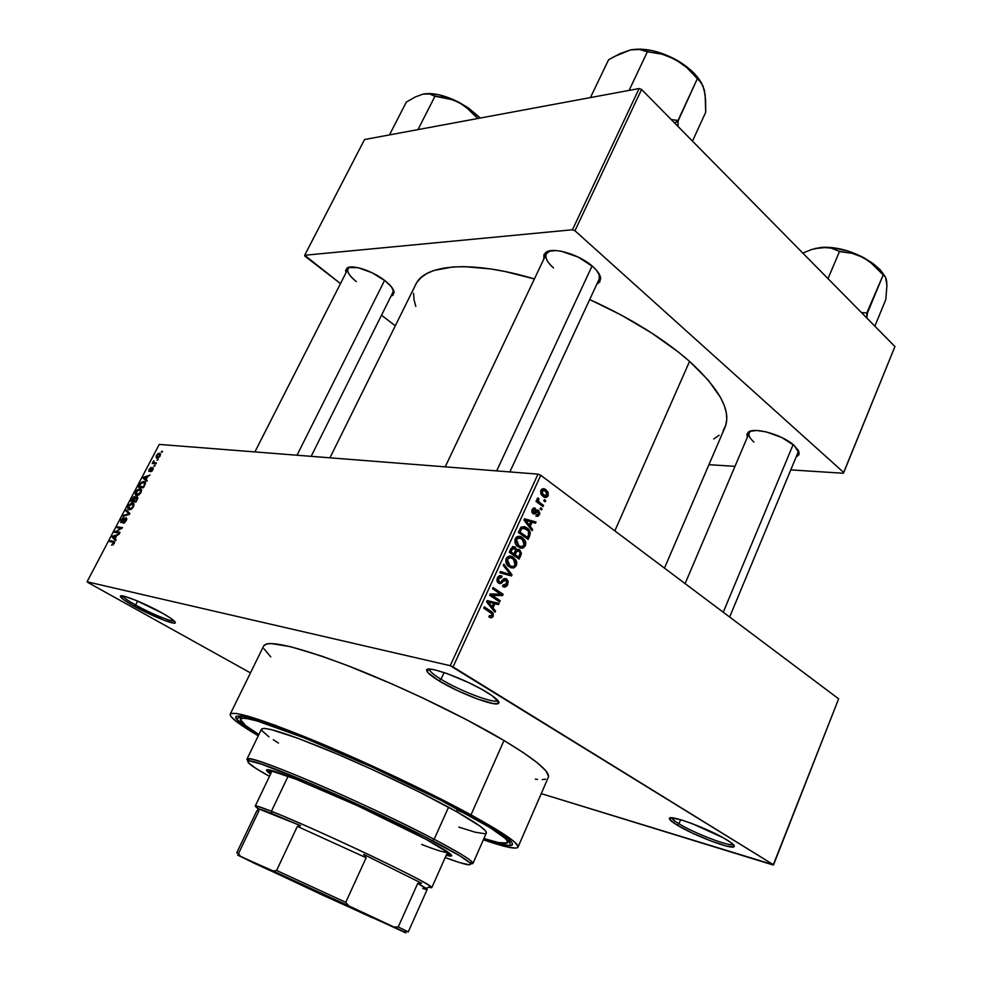 <?xml version="1.0" encoding="UTF-8"?>
<svg xmlns="http://www.w3.org/2000/svg" width="982" height="982" viewBox="0 0 982 982"><rect width="100%" height="100%" fill="white"/><g stroke="black" fill="none" stroke-linecap="round" stroke-linejoin="round"><path stroke-width="1.47" d="M135.565 604.973C150.221 613.234 171.555 622.072 174.244 620.955C171.555 622.072 150.221 613.234 135.565 604.973L137.59 601.045L135.565 604.973C127.893 600.653 123.597 597.645 122.664 595.939C123.597 597.645 127.893 600.653 135.565 604.973L134.129 606.189L135.565 604.973M162.202 613.063C171.911 618.599 176.232 621.913 175.164 622.993C173.2 624.662 150.037 615.149 134.129 606.189L164.19 620.305L173.691 623.104L175.397 622.453L170.181 617.874L162.202 613.063L135.909 600.346L124.076 596.221L120.639 596L123.302 599.437L134.129 606.189C125.573 601.377 121.007 598.124 120.418 596.442C119.043 592.956 144.747 603.132 162.202 613.063M441.004 679.237C459.466 690.69 493.774 703.824 497.395 700.694L497.751 700.362C496.168 704.659 460.239 691.193 441.004 679.237L444.085 672.547L441.004 679.237C433.123 674.401 429.294 671.037 429.527 669.147L429.502 669.638C430.03 671.663 433.86 674.867 441.004 679.237L438.929 680.784L441.004 679.237M487.502 692.678C496.634 698.411 500.28 702.007 498.426 703.468C494.572 706.721 458.41 692.85 438.929 680.784L457.551 690.653L477.866 699.172L493.406 703.615L498.426 703.468L498.954 702.412L492.252 695.772L481.769 689.327L468.23 682.404L447.055 673.566L435.664 670.08L431.503 669.294L427.01 669.736L427.992 672.731L438.929 680.784C431.38 676.181 427.317 672.805 426.753 670.669C423.991 663.93 465.652 678.881 487.502 692.678M678.979 823.751C694.348 833.35 730.301 847.122 733.014 844.324L733.063 844.299C730.633 847.233 694.434 833.411 678.979 823.751L680.636 819.712L678.979 823.751C674.487 821.013 672.118 819.037 671.86 817.834L671.872 817.896C672.191 819.111 674.573 821.062 678.979 823.751L677.015 825.027L678.979 823.751M727.306 840.175C732.953 843.685 735.187 845.883 734.033 846.779C731.148 849.676 693.243 835.142 677.015 825.027L692.433 833.129L710.919 840.997L726.545 846.103L734.119 846.717L734.266 845.809L730.804 842.482L722.789 837.548L692.273 823.665L681.005 819.81L670.706 817.859L669.577 818.325L669.675 819.319L677.015 825.027C672.351 822.192 669.847 820.13 669.491 818.865C666.68 813.206 709.47 828.857 727.306 840.175M394.089 292.734L390.983 296.196L393.009 295.14L393.991 291.679L391.278 286.67L385.226 280.889C391.045 285.578 394.003 289.53 394.089 292.734L393.156 289.445L393.009 292.145L311.159 456.335M600.689 278.839L596.786 284.264L599.904 281.797L600.333 276.679L596.405 270.173L592.944 266.711C597.964 271.253 600.542 275.291 600.689 278.839L599.167 274.015L599.253 278.925L509.854 471.925M799.139 453.07L796.071 457.146L798.808 454.862L799.127 452.923L798.427 450.652L794.094 445.423L799.139 453.07L797.838 449.609L797.924 452.69L729.651 617.027M241.842 716.16L236.306 716.234L235.594 717.216L236.22 718.799L245.672 726.852L258.585 735.137C246.016 727.552 238.54 722.077 236.171 718.726C232.832 711.692 257.112 718.505 309.011 739.164C359.117 759.552 425.427 790.768 467.015 813.501C503.275 833.595 517.833 844.287 510.677 845.563C506.589 845.932 497.579 843.784 483.66 839.131L503.017 844.729L510.296 845.6L512.064 845.121L512.518 844.017L511.61 842.274L505.62 836.922L486.311 824.414L467.015 813.501L416.442 787.503L357.779 760.056L290.255 731.725L269.178 723.955L246.678 717.118L241.842 716.16L240.406 719.033M548.557 776.32L545.906 770.882L537.498 762.94L523.394 752.691L504.012 740.502C464.511 716.958 401.736 686.725 350.832 666.864C297.73 646.733 268.724 639.699 263.777 645.751L230.218 714.159C233.998 710.489 262.44 719.487 315.566 741.177C366.581 762.363 430.325 792.609 471.004 814.851L504.012 740.502L466.634 719.745L422.714 697.944L392.125 684.024L348.045 665.784L321.936 656.197L290.549 646.684L270.737 643.492L266.932 643.836L263.777 645.775M518.017 847.122L548.349 777.241C550.288 771.803 535.509 759.565 504.012 740.502L471.004 814.851L432.706 794.892L372.546 766.107L327.018 745.989L275.156 725.232L247.857 716.124L236.466 713.484L230.807 713.607L230.119 714.651L230.807 716.332L236.196 721.414L258.266 735.776C238.921 724.385 229.579 717.179 230.218 714.159M664.47 568.112L725.023 427.256C731.602 411.09 719.781 389.13 689.56 361.401C663.353 338.508 630.063 317.898 589.703 299.559L620.894 314.866L651.483 332.886L678.12 351.851L689.56 361.401L614.842 530.869L689.56 361.401L708.132 380.022L720.457 397.329L724.176 405.271L726.287 412.636L726.778 419.363L725.723 425.39L723.145 430.693M417.154 282.043L421.241 277.403L426.863 273.524L434.019 270.455L452.727 266.969L464.155 266.638L490.644 268.945L505.435 271.597L534.392 278.937C471.691 260.07 424.813 264.06 415.803 284.375L329.94 457.808M538.013 474.134L159.256 444.416L87.067 581.786L450.222 665.686L538.013 474.134L540.763 475.276L453.046 666.913L773.571 864.811L838.64 698.828L540.763 475.276L838.64 698.828L773.215 865.019L541.242 793.616L773.571 864.811L450.222 665.686L453.046 666.913L540.763 475.276L538.013 474.134L159.256 444.416L87.067 581.786L450.222 665.686L538.013 474.134M157.501 459.392L158.237 459.466L157.046 460.263L158.237 459.466L157.501 459.392M154.493 462.731L156.42 462.927L155.966 463.786L152.247 463.43L153.806 460.73L153.695 462.35L154.493 462.731L153.806 460.73L152.247 463.43L155.966 463.786L156.42 462.927L154.493 462.731L156.015 463.688L154.493 462.731M154.395 465.321L155.131 465.394L154.677 466.266L153.941 466.192L154.395 465.321L153.941 466.192L154.677 466.266L155.131 465.394L154.395 465.321M152.824 467.506L153.29 468.868L152.05 470.967L150.627 471.716L152.456 468.377L148.748 471.262L150.676 467.592L149.473 470.55L152.824 467.506L149.473 470.55L151.167 467.469L149.068 469.359L149.092 471.421L152.001 468.574L152.431 469.605L150.627 471.716L152.922 469.727L152.824 467.506M146.085 479.56L147.214 480.48L146.735 481.401L143.041 478.173L143.519 477.264L150.062 475.055L147.668 476.552L146.085 479.56L147.668 476.552L150.062 475.055L143.519 477.264L143.041 478.173L146.735 481.401L147.214 480.48L146.085 479.56M141.052 492.363L139.223 494.572L136.756 495.407L135.258 493.664L136.94 490.178L139.763 488.655L141.592 489.773L141.052 492.363L141.592 489.773L140.168 488.668L135.872 491.7C134.939 494.167 135.234 495.394 136.756 495.407L138.941 494.768L141.052 492.363M133.515 506.761L131.674 508.971L129.219 509.781L127.734 507.989L129.133 504.822L131.748 503.042L134.055 504.134L133.515 506.761L134.055 504.134L132.545 502.993L128.347 506.012C127.415 508.492 127.697 509.744 129.219 509.781L131.392 509.167L133.515 506.761M114.194 543.598L111.629 545.231L113.838 542.592L109.751 541.548L110.217 540.665L114.513 541.794L114.194 543.598L113.581 541.278L110.217 540.665L109.751 541.548L113.752 542.42L111.629 545.231L114.194 543.598M115.054 538.713L116.134 539.756L115.655 540.689L112.095 537.093L112.586 536.172L119.043 534.22L116.662 535.656L115.054 538.713L116.662 535.656L119.043 534.22L112.586 536.172L112.095 537.093L115.655 540.689L116.134 539.756L115.054 538.713M116.048 531.63L120.037 532.318L119.571 533.214L114.587 532.342L121.031 528.365L117.03 527.69L117.496 526.806L122.492 527.641L116.048 531.63L122.492 527.641L117.496 526.806L117.03 527.69L121.031 528.365L114.587 532.342L119.571 533.214L120.037 532.318L116.048 531.63L118.38 533.005L116.048 531.63M126.248 517.588L126.752 519.466L124.628 522.67L123.045 523.21L125.61 520.607L125.696 518.459L122.357 522.142L120.663 522.387L121.056 519.908L123.278 517.588L123.928 517.502L123.536 518.386L121.363 520.607L121.719 521.761L126.248 517.588L122.234 521.552L121.584 521.749L121.645 519.969L123.928 517.502L121.056 519.908L121.105 522.633L125.745 518.471L125.721 520.399L123.045 523.21L126.273 520.57L126.248 517.588M126.334 509.977L129.906 513.488L129.464 514.347L123.081 516.176L123.56 515.268L129.072 513.881L125.856 510.898L126.334 509.977L125.856 510.898L129.072 513.881L123.56 515.268L123.081 516.176L129.464 514.347L129.906 513.488L126.334 509.977M137.21 496.536L137.885 498.021L135.872 502.109L130.839 501.409L133.515 496.99L134.927 496.511L135.344 497.555L137.21 496.536L135.344 497.555L134.78 496.475L130.839 501.409L135.872 502.109L137.296 499.396L137.21 496.536M143.9 481.597L145.434 483.218L143.409 487.747L138.339 487.121L140.659 483.034L142.672 481.683L143.9 481.597L140.438 483.328L138.339 487.121L143.409 487.747L144.747 485.194C145.741 482.739 145.459 481.536 143.9 481.597L145.299 482.457L143.9 481.597M159.489 453.254L160.643 454.187L159.857 456.421L158.102 457.907L156.273 457.821L156.199 455.783L157.992 453.635L159.489 453.254L156.347 455.488L157.022 458.054L160.213 455.832L159.489 453.254L160.594 453.954L159.489 453.254M161.76 451.266L162.496 451.327L162.055 452.186L161.318 452.125L161.76 451.266L161.318 452.125L162.055 452.186L162.496 451.327L161.76 451.266M544.359 499.654L545.722 500.66L545.182 501.851L543.819 500.832L544.359 499.654L543.819 500.832L545.182 501.851L545.722 500.66L543.967 500.501L545.722 500.66L544.359 499.654M539.953 502.735L543.574 505.399L543.034 506.577L536.025 501.434L536.565 500.243L537.694 501.065L536.994 499.052L537.976 497.886L538.823 498.966L538.345 501.016L539.953 502.735L538.615 501.458L538.823 498.966L537.976 497.886L537.093 498.746L537.694 501.065L536.565 500.243L536.025 501.434L543.034 506.577L543.574 505.399L541.082 505.141L543.574 505.399L539.953 502.735L537.461 502.489L539.953 502.735M540.665 507.768L542.027 508.774L541.499 509.965L540.125 508.958L540.665 507.768L540.125 508.958L541.499 509.965L542.027 508.774L540.284 508.602L542.027 508.774L540.665 507.768M538.504 510.259L539.842 513.512L537.866 516.397L535.89 516.041L536.307 514.764L538.418 514.151L538.148 511.585L534.355 514.052L532.944 513.684L531.814 511.892L532.158 509.535L533.619 507.952L535.436 508.246L535.018 509.523L533.189 510.223L533.533 512.481L536.589 509.916L538.504 510.259L533.349 512.383L533.189 510.223L535.018 509.523L535.436 508.246L532.158 509.535L532.944 513.684L538.148 511.585L538.504 513.979L536.307 514.764L535.89 516.041L539.462 514.789L538.075 514.642L539.462 514.789L538.504 510.259L536.393 510.039L538.504 510.259M530.206 526.327L532.637 529.445L532.06 530.697L523.983 520.055L524.56 518.803L536.012 522.007L535.448 523.259L532.084 522.203L530.206 526.327L532.084 522.203L535.448 523.259L536.012 522.007L524.56 518.803L523.983 520.055L532.06 530.697L532.637 529.445L530.967 529.237L532.637 529.445L530.206 526.327L528.611 526.143L530.206 526.327M525.345 545.82L523.16 547.981L520.215 547.968L516.704 545.599L515.169 543.144L515.587 538.161L517.146 536.688L519.859 536.418L524.867 540.186L525.824 542.972L525.345 545.82L525.419 541.34L522.461 537.657C519.834 535.534 517.453 535.877 515.292 538.713C514.408 542.248 515.255 544.887 517.845 546.643L522.252 548.189L519.969 547.882L522.252 548.189L525.345 545.82L523.86 545.624L525.345 545.82M516.36 565.595L514.151 567.78L511.18 567.805L507.645 565.46L506.098 563.005L506.516 558.009L508.48 556.352L510.812 556.217L515.869 559.949L516.827 562.735L516.36 565.595L516.422 561.09L513.439 557.432C510.8 555.333 508.394 555.702 506.221 558.562C505.325 561.986 506.111 564.576 508.59 566.319L513.23 568.001L510.689 567.621L513.23 568.001L516.36 565.595L514.875 565.374L516.36 565.595M493.259 616.365L491.675 617.825L488.913 616.966L489.343 615.653L491.7 616.095L492.08 613.897L483.745 608.091L484.31 606.864L493.173 613.259L493.259 616.365L492.191 612.142L484.31 606.864L483.745 608.091L491.957 613.713L492.117 615.542L489.343 615.653L488.913 616.966L491.675 617.825L489.809 617.482L491.675 617.825L493.259 616.365M493.025 607.944L495.542 610.988L494.953 612.277L486.593 601.88L487.182 600.591L499.016 603.353L498.426 604.63L494.953 603.709L493.025 607.944L494.953 603.709L498.426 604.63L499.016 603.353L487.182 600.591L486.593 601.88L494.953 612.277L495.542 610.988L493.639 610.644L495.542 610.988L493.025 607.944L491.209 607.625L493.025 607.944M492.191 595.374L500.206 600.739L499.642 601.954L489.613 595.264L490.214 593.95L500.611 594.171L492.571 588.783L493.136 587.555L503.14 594.282L502.538 595.595L492.191 595.374L502.538 595.595L503.14 594.282L493.136 587.555L492.571 588.783L500.611 594.171L490.214 593.95L489.613 595.264L499.642 601.954L500.206 600.739L496.966 600.174L500.206 600.739L492.191 595.374L489.748 594.957L492.191 595.374M506.565 578.852L508.16 581.295L507.51 585.014L505.349 586.929L502.845 586.549L502.944 585.051L504.957 585.382L506.454 583.995L506.356 580.362L504.674 579.896L501.348 583.283L499.617 583.664L497.592 582.289L496.892 580.19L497.788 577.146L499.507 575.747L502.048 576.238L501.63 577.539L499.948 577.207L498.574 578.631L498.291 580.828L499.408 582.179L500.771 582.068L504.122 578.558L506.565 578.852L503.349 579.085L500.329 582.314L499.138 582.007L498.574 578.631L501.63 577.539L502.048 576.238C500.206 575.084 498.647 575.636 497.395 577.882L498.549 583.21L506.196 580.215L506.602 583.701L502.944 585.051L502.526 586.352C504.576 587.666 506.307 587.076 507.706 584.597L506.233 584.364L507.706 584.597L506.859 579.085L504.257 578.496L506.565 578.852M503.827 564.159L512.015 574.777L511.475 575.955L499.899 572.764L500.476 571.512L510.554 574.654L503.25 565.423L503.827 564.159L503.25 565.423L510.554 574.654L500.476 571.512L499.899 572.764L511.475 575.955L512.015 574.777L510.456 574.544L512.015 574.777L503.827 564.159M519.613 549.724L521.43 553.357L519.122 559.126L509.265 552.265L512.751 546.532L515.268 547.146L516.458 549.675L519.613 549.724L516.458 549.675L514.985 546.925L510.984 548.508L509.265 552.265L519.122 559.126L520.828 555.395L519.404 555.198L520.828 555.395L519.834 549.883L516.876 549.355L519.613 549.724M526.843 527.85L530.292 532.796L528.107 539.4L518.324 532.453L521.074 527.15L524.56 526.634L526.843 527.85L520.914 527.309L518.324 532.453L528.107 539.4L529.703 535.89L528.279 535.718L529.703 535.89C530.71 532.354 529.838 529.74 527.101 528.046L521.368 527.211L526.843 527.85M545.931 489.76L548.054 492.178L548.202 495.566L546.373 497.395L543.316 496.622L540.922 493.995L540.714 490.853L542.604 488.815L545.685 489.588C543.893 488.177 542.297 488.447 540.886 490.423L543.156 496.511C544.985 498.034 546.643 497.8 548.116 495.787L546.679 495.652L548.116 495.787L545.931 489.76L541.61 489.38L545.931 489.76M87.644 582.338L250.471 672.891L87.644 582.338M708.93 464.682L734.99 466.34L708.93 464.682M790.78 469.899L843.354 473.25L790.78 469.899M894.933 346.56L641.577 89.46L574.961 230.745L843.759 472.538L894.933 346.56L843.354 473.25L843.759 472.538L574.961 230.745L572.457 229.763L639.122 88.54L364.531 139.542L304.678 255.259L572.457 229.763L574.961 230.745L641.577 89.46L894.933 346.56M304.972 256.216L340.484 283.589L304.678 255.259L572.457 229.763L639.122 88.54L641.577 89.46L639.122 88.54L364.531 139.542L304.678 255.259L304.972 256.216M381.507 315.197L395.292 325.815L381.507 315.197M794.094 445.423L781.721 437.493L766.291 431.908L757.012 430.509L750.236 431.245L746.983 433.97L747.277 437.444L748.026 432.461C753.329 426.495 782.605 434.633 794.094 445.423M592.944 266.711L578.263 257.112L561.409 251.282L556.364 250.582L548.324 251.232L543.991 254.461L543.77 259.174L545.452 252.693C552.068 246.335 579.662 254.375 592.944 266.711M385.226 280.889L372.018 272.714L358.037 267.693L348.18 267.546L345.652 270.21L345.959 272.836L346.892 268.233C351.568 263.9 372.976 270.909 385.226 280.889M413.569 293.287L414.023 299.755L415.816 306.396M713.754 438.979L719.131 435.235M356.331 281.589C349.629 276.212 346.855 271.953 348.009 268.786L348.929 267.718C346.094 270.651 348.561 275.267 356.331 281.589M753.918 442.035C749.867 438.451 748.272 435.443 749.156 433.025L750.088 431.749C747.719 434.191 748.996 437.616 753.918 442.035M553.504 267.926C547.244 262.341 544.838 257.652 546.299 253.859L550.129 250.791L547.747 252.067C544.028 255.762 545.943 261.052 553.504 267.926M263.949 648.758L270.762 656.897M535.337 779.156L537.547 779.401M542.199 779.598L545.636 779.156M471.004 814.851C503.484 832.785 519.147 843.55 518.005 847.135C516.127 849.577 504.588 847.135 483.365 839.782L508.025 847.159L515.673 848.117L517.563 847.638L518.079 846.509L514.85 842.286L505.804 835.461L471.004 814.851M487.808 610.755L491.172 611.381L487.808 610.755M487.047 600.874L499.016 603.353L493.602 602.396L493.222 603.243L493.602 602.396L487.047 600.874M493.541 603.451L494.953 603.709L493.541 603.451M492.043 606.753L489.625 603.672L487.759 603.341L489.625 603.672L487.98 601.843L486.704 601.61L493.59 603.341L492.043 606.753L490.251 606.434L492.043 606.753L493.59 603.341L487.98 601.843L492.043 606.753M499.973 593.742L503.14 594.282L499.973 593.742M497.383 594.11L502.538 595.595L489.957 594.515L497.383 594.11M501.262 581.59L502.759 581.835L501.262 581.59M499.322 575.808L502.048 576.238L499.322 575.808M497.174 578.41L498.574 578.631L497.174 578.41M497.26 581.712L499.138 582.007L497.26 581.712M500.133 572.236L510.554 574.654L500.133 572.236M507.915 556.622L513.439 557.432L507.915 556.622M514.998 560.894L516.422 561.09L514.998 560.894M510.186 565.865L512.653 566.626L514.433 565.902L515.415 561.925L512.273 558.255L507.215 557.138L510.382 557.58L507.387 559.359L505.988 559.163L507.387 559.359L507.056 561.839L508.578 564.601L509.867 565.657L507.387 559.359L510.382 557.58L513.353 558.991L515.206 564.81C513.598 566.933 511.831 567.215 509.867 565.657L507.498 565.301L510.186 565.865L509.179 566.774L509.977 566.172M507.89 565.706L509.057 565.031M512.076 557.248L510.542 556.168L512.076 557.248M512.579 546.606L514.985 546.925L512.579 546.606M515.464 549.539L516.458 549.675L515.464 549.539M515.452 550.325L514.998 548.594L513.426 547.919L511.941 549.748L510.505 549.564L511.941 549.748L510.984 551.859L509.548 551.663L513.93 553.922L515.452 550.325L513.93 553.922L511.082 553.517L513.93 553.922L510.984 551.859L511.941 549.748L514.593 548.238L515.489 550.448M518.533 557.125L515.084 554.72L512.236 554.327L515.084 554.72L516.164 552.338L514.74 552.142L519.073 550.927L520.141 553.234L518.533 557.125L515.673 556.72L518.533 557.125L520.153 553.05L518.692 550.706L517.011 550.963L515.084 554.72L518.533 557.125M516.839 536.859L522.461 537.657L516.839 536.859M524.032 541.156L525.419 541.34L524.032 541.156M518.913 545.82L516.446 539.511L515.047 539.339L516.446 539.511L519.429 537.768L516.213 537.363L522.178 539.057L524.204 545.022C522.62 547.134 520.853 547.391 518.913 545.82L522.399 546.692L524.56 543.598L523.111 539.891L519.012 537.743L517.011 538.652L516.066 541.487L518.913 545.82M517.035 545.943L518.14 545.231M520.865 537.449L519.282 536.332L520.865 537.449M521.172 527.064L522.436 528.058L521.172 527.064M527.506 537.399L518.582 531.888L520.018 532.06L520.988 529.936L519.552 529.764L520.988 529.936L521.97 528.365L520.325 528.169L526.278 529.04L528.439 531.225L528.488 535.239L527.506 537.399L524.805 537.056L527.506 537.399L529.053 533.152L527.972 530.575L523.062 527.874L521.675 528.697L520.018 532.06L527.506 537.399M524.192 519.613L536.012 522.007L530.403 521.675L524.192 519.613M530.648 522.031L532.084 522.203L530.648 522.031M529.249 525.112L526.929 521.958L525.284 521.773L526.929 521.958L525.333 520.079L524.044 519.932L530.771 521.786L529.249 525.112L527.678 524.928L529.249 525.112L530.771 521.786L525.333 520.079L529.249 525.112M535.264 511.205L537.375 511.426L535.264 511.205M534.466 512.101L536.454 512.309L534.466 512.101M533.435 508.038L535.436 508.246L533.435 508.038M531.949 510.088L533.189 510.223L531.949 510.088M531.9 512.236L533.349 512.383L531.9 512.236M536.258 500.93L537.694 501.065L536.258 500.93M537.068 498.795L538.823 498.966L537.068 498.795M537.007 499.605L538.308 499.728L537.007 499.605M536.123 501.213L538.615 501.458L536.123 501.213M542.604 495.272L543.77 495.382L542.395 495.665M541.18 489.895L541.806 490.534M543.537 495.21L541.868 491.196L540.652 491.086L545.255 490.853L547.134 495.014L541.561 495.026L545.882 496.045L547.33 494.081L546.262 491.7L543.623 490.141L542.199 490.681L541.671 492.129L543.537 495.21M114.513 542.862L113.752 542.42L114.513 542.862M112.66 542.089L110.217 540.665L112.66 542.089M114.526 541.831L113.581 541.278L114.526 541.831M115.311 538.971L112.095 537.093L115.311 538.971M113.274 536.577L112.586 536.172L113.274 536.577M114.624 538.32L112.893 536.663L116.404 536.135L115.115 538.602L115.913 535.853L112.893 536.663L114.624 538.32M117.57 532.858L115.078 531.409L117.57 532.858M121.682 528.746L121.031 528.365L121.682 528.746M119.779 528.156L117.496 526.806L119.779 528.156M124.346 522.866L123.437 522.326L124.346 522.866M126.85 519.097L126.077 518.643M122.308 522.178L121.633 521.761M124.432 515.795L123.56 515.268L124.432 515.795M128.814 514.531L128.09 514.114L128.814 514.531M129.612 514.052L128.47 513.377L129.612 514.052M129.464 513.058L125.856 510.898L129.464 513.058M133.896 503.729L132.705 503.017L133.896 503.729M129.685 508.897L128.937 506.086L132.226 503.889L133.392 506.97L129.685 508.897L130.729 509.523L129.685 508.897L132.545 507.289L133.368 505.19L132.84 504.073L130.778 504.147L129.145 505.742L128.482 507.854L129.685 508.897M135.786 497.825L134.878 499.187L136.756 497.408L137.198 499.593L135.749 501.151L133.969 500.906L135.897 502.072L133.969 500.906L134.878 499.187L133.969 500.906L136.228 501.446L137.198 497.96L135.786 497.825M133.38 500.832L131.883 500.624L133.896 501.839L131.883 500.624L134.411 497.358L135.209 498.586L133.38 500.832L135.406 502.048L133.38 500.832L134.509 497.383L131.883 500.624L133.38 500.832M141.457 489.429L140.217 488.68L141.457 489.429M137.222 494.535L136.461 491.761L139.751 489.539L140.929 492.583L137.222 494.535L138.241 495.161L137.222 494.535L140.291 492.608L140.365 489.723L138.413 489.773L136.658 491.417L136.007 493.516L137.222 494.535M143.274 486.802L139.395 486.323L141.285 487.477L139.395 486.323L140.942 483.561L143.446 482.457L145.397 483.512L144.501 482.948L143.753 487.097L144.673 483.316L142.906 482.444L141.113 483.365L139.395 486.323L143.274 486.802M147.116 480.677L143.041 478.173L147.116 480.677M144.133 477.633L143.519 477.264L144.133 477.633M145.643 479.191L143.838 477.706L147.386 477.068L146.122 479.486L146.919 476.786L143.838 477.706L145.643 479.191M151.707 471.274L151.007 470.844L151.707 471.274M150.123 470.955L149.473 470.55L150.123 470.955M154.419 463.639L152.701 462.559L154.419 463.639M155.009 463.7L153.29 462.62L155.009 463.7M153.941 462.583L155.856 463.774M156.776 455.758L157.464 457.195L156.862 455.562L159.084 454.126L160.103 456.029L157.464 457.195L158.384 457.784L157.464 457.195L159.133 456.532L159.82 454.47L158.041 454.322L156.764 455.758M372.448 917.789L257.763 864.565L338.815 901.39L385.717 923.473L363.745 913.837L256.511 863.878L348.426 905.858L372.448 917.789M257.971 809.389L258.45 810.813L257.652 808.444L271.965 813.587L262.71 810.052L300.615 825.678L271.965 813.587L271.413 811.267L256.867 806.087C254.522 805.571 254.731 806.222 257.517 808.051L255.259 806.038C255.627 805.412 261.016 807.155 271.413 811.267L288.131 776.173L271.413 811.267C292.882 819.786 335.562 838.824 371.92 856.169C410.513 874.704 430.472 885.187 431.81 887.618L428.815 887.2C432.019 888.133 432.645 887.875 430.73 886.427C423.893 879.946 312.141 827.139 271.413 811.267L271.965 813.587L300.615 825.678L297.362 826.378L366.151 857.728L363.659 854.401L421.597 883.223L417.755 883.346L426.114 888.28C428.287 889.876 427.158 889.938 422.739 888.464M363.659 854.401L421.597 883.223L363.659 854.401L421.597 883.223L417.755 883.346L398.226 926.971L393.929 927.008L348.671 905.797L345.75 902.323L366.151 857.728L363.659 854.401M239.387 855.813L240.332 856.218L238.614 853.493L239.387 855.813L253.724 862.994L405.873 932.9L240.332 856.218L238.577 853.432L258.904 810.923L257.394 808.395L300.615 825.678L297.362 826.378L276.593 870.469L273.082 870.96L237.607 855.113L323.827 895.67L404.191 931.967L393.929 927.008L398.226 926.971L408.23 931.979L427.195 889.422L417.755 883.346L398.226 926.971L406.511 931.022L404.191 931.967M366.151 857.728L297.362 826.378L276.593 870.469L345.75 902.323L366.151 857.728M258.904 810.923L256.879 810.715L236.76 852.744L238.577 853.432L258.904 810.923M238.736 853.837L236.76 852.744M406.118 931.182C408.782 932.299 408.917 932.249 406.511 931.022M238.614 853.493L238.577 853.432C236.073 852.388 236.159 852.548 238.859 853.91M345.75 902.323L276.593 870.469L273.082 870.96L348.671 905.797L345.75 902.323M456.875 810.052L463.86 812.912L456.875 810.052M446.871 853.788L451.02 854.573L446.871 853.788M419.302 835.756C441.225 847.257 452.015 853.947 451.659 855.825L446.172 855.371L450.763 856.169L451.548 855.236L450.591 854.144L426.188 839.389L357.399 805.682L296.454 779.389L268.81 770.072L267.251 769.998L266.834 771.103L270.516 774.209L266.613 770.318C263.851 763.922 363.561 806.382 419.302 835.756M469.777 862.81L472.084 861.889C468.402 858.182 455.771 850.645 434.167 839.279L432.313 840.567C453.623 851.75 466.106 859.164 469.777 862.81C473.005 866.603 464.805 864.86 445.19 857.556L459.907 862.675L469.359 864.835L470.562 863.829L469.543 862.577L459.846 855.825L423.168 835.854L368.79 809.426L311.711 783.894L261.949 764.303L250.14 761.111L248.397 761.075L248.151 762.535L255.565 768.182L269.473 776.369C251.208 766.156 244.567 761.05 249.551 761.05C259.064 759.773 371.061 808.247 432.313 840.567L434.167 839.279C372.055 806.418 258.34 757.269 248.753 758.693C246.519 758.57 246.335 759.381 248.188 761.124L246.973 759.111C249.674 757.134 271.621 764.831 312.828 782.188C352.305 799.029 401.773 822.315 434.167 839.279L448.541 807.216C416.552 789.81 367.403 766.525 327.951 750.138C286.756 733.308 264.6 726.312 261.494 729.123L264.06 728.374L271.106 729.552L297.779 738.218L337.894 754.323L372.804 769.765L418.933 791.823L456.851 811.807L480.235 826.304L485.439 830.797L486.348 833.018C487.158 830.097 474.552 821.504 448.541 807.216L434.167 839.279C460.521 853.186 473.434 861.263 472.919 863.509L470.587 863.89M463.614 812.347L463.614 812.347C494.032 829.103 508.725 839.18 507.694 842.544C506.405 844.52 498.488 843.182 483.917 838.53L498.721 842.63L507.363 842.961L506.835 840.187L504.576 837.879L489.785 827.445L440.82 800.305L372.632 767.323L304.948 738.133L257.149 720.972L246.445 718.456L243.07 718.149L240.295 719.413L245.709 725.588L258.867 734.536C245.881 726.471 239.731 721.304 240.394 719.045C243.966 715.657 270.357 724.004 319.567 744.098C366.802 763.714 425.746 791.676 463.614 812.347M447.632 852.069L447.632 852.069C446.479 853.26 437.825 850.719 421.646 844.459M484.912 833.73L475.067 832.184L458.754 827.077M278.507 743.055L273.303 739.777M268.97 736.844L261.764 730.498M267.976 769.986L271.265 772.65L267.976 769.986M431.27 848.067L426.102 846.165M496.671 470.894L592.085 265.962L496.671 470.894M623.398 52.525L630.542 49.922L620.096 53.593L608.582 59.779L590.428 97.586L608.582 59.779L614.572 56.428L630.542 49.922L639.601 49.468L647.445 51.641L629.081 90.405L647.445 51.641L661.868 54.12L668.619 56.256L681.299 63.118L686.909 67.684L697.343 78.695L678.145 120.872L674.732 123.118L677.789 120.504L678.096 126.518L678.034 120.467L671.209 119.534L678.034 120.467L697.343 78.695L701.418 82.979L704.278 89.865L705.604 99.845L705.714 112.23L692.482 141.126L705.714 112.23L705.125 94.517L702.952 85.974M704.831 93.585L703.014 85.974L699.54 80.733L686.909 67.684L675.211 59.288L663.513 53.961L651.594 50.487L640.338 49.112L631.647 49.714C644.744 47.811 659.253 51.003 675.211 59.288L690.481 69.857L700.878 81.948M701.799 83.58C696.717 74.436 687.854 66.346 675.211 59.288L661.868 54.12L646.966 51.739L639.601 49.468L630.542 49.922M704.56 91.216L704.278 89.865M297.006 455.231L384.588 280.386L297.006 455.231M423.095 94.088L415.214 97.009L406.303 102.116L389.473 134.902L406.303 102.116L415.214 97.009L423.095 94.088L429.637 93.965L434.682 96.187L453.672 99.968L464.732 105.823L477.755 118.515L464.732 105.823L454.445 100.09L439.531 94.923L430.558 93.597L423.708 93.965C433.553 92.566 445.447 95.426 459.429 102.558L468.893 108.315L480.358 118.024L459.429 102.558L447.731 98.163L435.038 96.113L417.988 129.612L435.038 96.113L429.637 93.965L423.082 94.088M793.137 444.613L723.255 612.228L793.137 444.613M885.003 276.359L880.044 269.608L872.851 263.36L863.718 257.64L847.834 250.987L831.668 247.55L822.044 247.329L811.648 249.502L802.797 253.061L811.648 249.502L822.044 247.329L831.288 248.139L839.536 251.392L828.01 278.642L839.536 251.392L852.057 253.282L863.718 257.64L869.058 260.979L878.559 269.559L883.26 274.764L866.824 312.963L866.873 318.082L867.352 313.233L883.26 274.764L885.519 277.12L886.55 280.471M884.782 275.942L880.044 269.608L882.892 274.567L880.044 269.608L863.718 257.64C849.111 250.177 835.228 246.74 822.044 247.329L814.655 248.606M814.667 248.606L826.869 247.378L831.288 248.139L840.052 251.674L852.057 253.282L857.949 255.05L869.058 260.979L885.519 277.12L886.93 285.418L885.813 299.522L874.852 326.184L885.813 299.522L886.93 285.418L886.132 278.998M866.824 312.963L861.423 312.558L866.824 312.963M886.709 284.633L886.783 281.92M174.6 621.299L175.164 622.993M497.395 700.694L498.426 703.468M733.014 844.324L734.033 846.779M508.701 840.236L510.677 845.563M600.002 277.317L600.321 276.629L600.002 277.317M348.5 267.828L254.903 451.916M749.622 431.908L685.117 583.603M547.06 252.251L547.379 251.576L547.06 252.251M241.511 716.774L236.171 718.726M750.088 431.749L748.026 432.461M547.747 252.067L545.452 252.693M348.929 267.718L346.892 268.233M492.191 612.142L489.024 611.565M498.954 581.872L497.211 581.602M506.859 579.085L503.975 578.631M513.954 557.825L508.516 557.064M509.253 565.202L507.154 564.883M515.133 547.035L512.432 546.667M519.834 549.883L516.716 549.466M522.768 537.89L517.318 537.203M518.484 545.501L516.372 545.219M527.101 528.046L521.626 527.395M545.685 489.588L541.782 489.245M542.297 490.583L540.873 490.46M543.709 495.333L541.647 495.137M112.169 544.347L113.139 544.912M132.545 502.993L133.957 503.852M129.833 508.922L130.802 509.498M140.168 488.668L141.482 489.466M137.296 494.547L138.278 495.137M671.872 817.896L669.491 818.865M429.502 669.638L426.753 670.669M122.173 595.865L120.418 596.442M426.114 888.28L430.73 886.427M447.706 851.922L431.81 887.618M272.149 770.796L255.259 806.038M256.867 806.087L257.652 808.444M248.753 758.693L249.551 761.05M261.494 729.123L246.973 759.111M508.983 839.61L507.694 842.544M486.348 833.018L472.919 863.509M546.299 253.859L445.202 466.855"/></g></svg>
